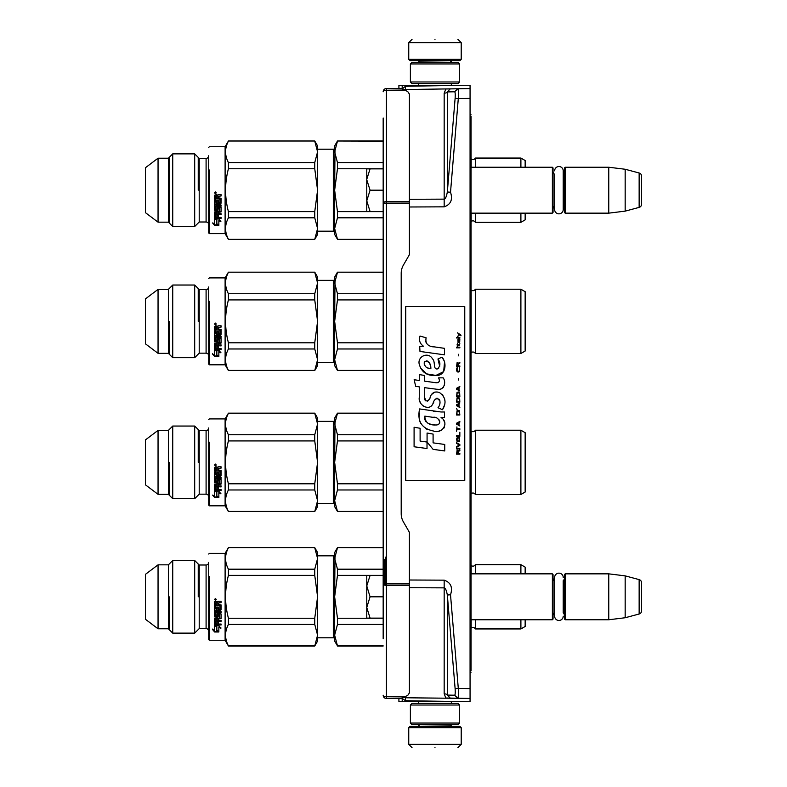 <?xml version="1.0" encoding="UTF-8"?>
<svg xmlns="http://www.w3.org/2000/svg" width="787" height="787" viewBox="0 0 787 787"><rect width="100%" height="100%" fill="white"/><g stroke="black" fill="none" stroke-linecap="round" stroke-linejoin="round"><path stroke-width="1.18" d="M470.065 667.445L471.049 667.425L471.049 500.07L470.065 500.07M471.049 667.425L471.049 670.691M471.049 116.309L471.049 220.33L470.065 220.35M470.065 472.289L471.049 472.289L471.049 220.33M470.065 672.246L471.049 672.226M470.065 114.754L471.049 114.774M405.413 90.426L405.413 85.262L470.065 85.262L470.065 701.738L405.413 700.715L405.413 697.774L403.642 697.439M470.065 473.735L471.049 473.735L471.049 500.07M471.049 472.289L471.049 473.735M470.065 475.682L471.049 475.682M470.065 474.04L471.049 474.04M403.642 89.561L457.808 88.764C458.368 89.344 458.526 92.62 458.29 98.591L470.065 98.395M445.865 88.98L450.194 88.901L447.341 91.912L454.64 91.784C455.23 92.148 455.388 94.332 455.122 98.326L447.341 191.969L447.341 91.912A3.276 1.535 0 0 1 444.173 93.181L445.865 88.98L470.065 88.557M450.194 88.901L457.808 88.774L454.64 91.784M444.173 206.833C450.813 204.492 452.928 199.623 450.518 192.235L447.341 191.969C446.485 196.632 445.422 199.022 444.173 199.141L444.173 206.833L409.407 206.991M450.518 594.765C452.928 587.377 450.813 582.508 444.173 580.167L444.173 587.859C445.422 587.978 446.485 590.368 447.341 595.031L450.518 594.765L458.29 688.409L470.065 688.605M445.855 698.02L470.065 698.443L445.855 698.02L444.173 693.819L444.173 587.859L409.407 587.712M450.194 698.099L447.341 695.088L454.64 695.216L457.808 698.226C458.378 697.626 458.536 694.35 458.29 688.409L455.122 688.674L447.341 595.031L447.341 695.088A3.276 1.535 -0 0 0 444.173 693.819M470.065 698.453L405.413 697.774L405.413 696.574M435.909 701.738L452.161 701.738M402.187 698.039L402.206 701.738L398.911 701.738L398.911 698.6M402.187 701.738L464.33 701.738M452.161 85.262L434.985 85.262M405.413 85.262L398.911 85.262L398.911 88.4L398.252 88.41L401.537 88.38L407.764 91.617L409.407 94.115L409.407 253.817A3.276 3.276 -90 0 1 408.965 255.45L403.406 265.091A16.399 16.399 90 0 0 401.203 273.286L401.203 513.714A16.399 16.399 90 0 0 403.406 521.909L408.965 531.55A3.276 3.276 -90 0 1 409.407 533.183L409.407 692.885L407.764 695.383L401.537 698.266M464.33 85.262L405.413 86.285L402.187 88.961L402.187 85.262L403.101 85.262M454.64 695.216C455.23 694.852 455.388 692.668 455.122 688.674M405.413 701.738L405.413 700.715L402.187 698.394M370.077 211.506L366.772 200.842L366.772 179.761L370.067 190.188L366.772 200.842L366.772 211.506L383.171 211.506M366.772 179.761L366.772 168.88L370.067 168.88L366.772 179.308M383.171 168.88L370.067 168.88M383.171 190.188L370.067 190.188M370.077 618.12L366.772 607.466L366.772 618.12L383.171 618.12L383.171 636.162L383.171 557.462L383.171 575.494L370.067 575.494L366.772 585.931L370.067 596.812L366.772 607.466L366.772 586.374M370.067 575.494L366.772 575.494L366.772 585.931M383.171 596.812L370.067 596.812M408.748 727.65L461.212 727.65L459.903 726.332L410.057 726.332L408.748 727.65L408.748 744.374L412.024 747.65M434.985 747.65C464.596 747.65 464.596 747.65 434.985 747.65C405.374 747.65 405.374 747.65 434.985 747.65M461.212 59.35L459.903 60.668L410.057 60.668L408.748 59.35L461.212 59.35L461.212 42.626L457.936 39.35M434.985 39.35C464.596 39.35 464.596 39.35 434.985 39.35C405.374 39.35 405.374 39.35 434.985 39.35M459.578 705.024L410.391 705.024L412.024 703.381L457.936 703.381L459.578 705.024L459.578 723.056L410.391 723.056L412.024 724.699L457.936 724.699L459.578 723.056M410.391 81.976L459.578 81.976L457.936 83.619L412.024 83.619L410.391 81.976L410.391 63.944L412.024 62.301L457.936 62.301L459.578 63.944L410.391 63.944M471.049 213.149L552.376 213.149L552.376 167.238L471.049 167.238M552.376 213.149L553.035 212.49L553.035 167.897L552.376 167.238M554.638 170.828A4.299 4.299 0 0 1 558.937 166.529A4.299 4.299 0 0 1 563.226 170.828L563.226 209.558A4.299 4.299 0 0 1 558.937 213.848A4.299 4.299 0 0 1 554.638 209.558L554.638 174.34A3.935 3.935 147.9 0 1 553.035 171.173M554.638 209.558L554.638 206.037A3.935 3.935 32.2 0 0 553.035 209.214M564.505 171.173A3.935 3.935 -137.8 0 1 563.226 174.075M564.505 209.214A3.935 3.935 -42.2 0 0 563.226 206.312M565.164 167.238L565.164 213.149L564.505 212.49L564.505 167.897L565.164 167.238L608.774 167.238L625.173 169.254L639.142 172.992L639.142 207.394L625.173 211.132L625.173 169.254M565.164 213.149L608.774 213.149L608.774 167.238M608.774 213.149L625.173 211.132M641.572 176.16L641.572 204.226L641.572 176.16A3.276 3.276 -124.1 0 0 639.142 172.992M641.572 204.226A3.276 3.276 -55.9 0 1 639.142 207.394M471.049 619.763L552.376 619.763L552.376 573.851L471.049 573.851M552.376 619.763L553.035 619.103L553.035 574.51L552.376 573.851M554.638 580.963A3.935 3.935 147.9 0 1 553.035 577.786M554.638 612.66A3.935 3.935 32.2 0 0 553.035 615.827M564.505 577.786A3.935 3.935 -137.8 0 1 563.226 580.688L563.226 612.925A3.935 3.935 -42.2 0 1 564.505 615.827M565.164 573.851L565.164 619.763L564.505 619.103L564.505 574.51L565.164 573.851L608.774 573.851L625.173 575.868L639.142 579.606L639.142 614.008L625.173 617.746L625.173 575.868M565.164 619.763L608.774 619.763L608.774 573.851M608.774 619.763L625.173 617.746M641.572 582.774L641.572 610.84L641.572 582.774A3.276 3.276 -124.1 0 0 639.142 579.606M641.572 610.84A3.276 3.276 -55.9 0 1 639.142 614.008M385.797 557.058L385.797 585.371M383.171 134.056L383.171 135.62M383.171 629.875L383.171 638.1M383.171 624.032L383.171 623.284M383.171 638.837L383.171 118.03M383.171 127.789L383.171 126.392M401.537 88.734L386.417 88.508A3.276 3.276 0 0 0 385.079 88.813A3.276 3.276 -120.7 0 1 386.417 88.508L386.417 698.492A3.276 3.276 0 0 1 383.171 695.216A3.276 3.276 -59.4 0 0 383.18 695.442A3.276 3.276 0 0 0 383.2 695.678A3.276 3.276 -59.4 0 0 383.249 695.905A3.276 3.276 0 0 0 383.299 696.131A3.276 3.276 -59.4 0 0 383.377 696.347A3.276 3.276 0 0 0 386.417 698.492L401.537 698.62M409.407 585.449L386.417 585.4A3.276 1.535 180 0 1 383.171 583.865L409.407 583.915M404.754 696.908L386.417 696.751A3.276 1.535 180 0 1 383.171 695.216M409.407 203.085L383.171 203.135A3.276 1.535 180 0 1 386.417 201.6L409.407 201.551M404.754 90.092L386.417 90.249A3.276 1.535 180 0 0 383.171 91.784A3.276 3.276 -120.7 0 1 383.18 91.558A3.276 3.276 0 0 0 383.171 91.784M398.911 88.4L386.417 88.508A3.276 3.276 0 0 0 385.079 88.813A3.276 3.276 -120.7 0 0 383.18 91.558A3.276 3.276 0 0 1 383.466 90.436A3.276 3.276 0 0 0 383.377 90.653A3.276 3.276 0 0 1 385.079 88.813L385.079 88.813A3.276 3.276 0 0 0 383.466 90.436M383.171 137.194L383.171 137.715M383.171 139.978L383.171 140.48M563.226 616.172A4.299 4.299 0 0 1 558.937 620.471A4.299 4.299 0 0 1 554.638 616.172L554.638 577.442A4.299 4.299 0 0 1 558.937 573.152A4.299 4.299 0 0 1 563.226 577.442M525.155 573.851L525.155 567.132L520.896 564.673L475.318 564.673L475.318 573.851M475.318 619.763L475.318 628.941A2.627 2.627 0 0 0 471.167 628.174L471.049 628.292M475.318 564.673A2.627 2.627 0 0 1 471.167 565.45L471.049 565.332M337.475 547.752L334.642 558.475L334.642 552.543L337.475 547.624L383.171 547.752M334.642 558.475L337.475 569.188L337.475 575.366L334.642 596.812L335.006 554.707M335.006 589.286L334.642 596.812L337.475 618.248L337.475 624.425L383.171 624.425M337.475 618.248L383.171 618.248M337.475 645.871L334.642 641.08L334.642 635.148L337.475 645.871L383.171 645.871M337.475 624.425L334.642 635.148L335.006 631.381M337.475 569.188L383.171 569.188M317.584 555.819L333.324 555.819L333.324 637.795L317.584 637.795L317.584 638.946L317.584 635.148L317.584 641.08L314.751 645.999L228.427 645.999L225.112 640.254L209.372 640.254L209.372 576.645M333.324 555.819A1.308 1.308 -136.3 0 0 334.642 554.51M333.324 637.795A1.308 1.308 -43.7 0 1 334.642 639.113M334.642 596.812L334.642 635.148M337.475 575.366L383.171 575.366M520.896 619.763L520.896 628.941L475.318 628.941M471.167 565.45L471.167 573.851M471.167 619.763L471.167 628.174M520.896 564.673L520.896 573.851M525.155 619.763L525.155 626.482L520.896 628.941M314.751 547.624L228.427 547.624L314.751 547.624L317.584 552.543L317.584 558.475L314.751 569.188L314.751 575.366L317.584 596.812L314.751 618.248L314.751 624.425L317.584 635.148L314.751 645.999M314.751 547.752L317.584 558.475L317.584 635.148M208.722 562.38L208.722 639.605L208.722 562.38A2.627 2.627 -138.3 0 1 206.096 564.997L199.209 564.997L194.694 560.482L194.694 633.132L172.737 633.132L168.388 628.783L158.049 628.783L145.428 619.271L145.428 574.343L158.049 564.84L158.049 628.783M194.694 560.482L172.737 560.482L168.388 564.84L158.049 564.84M168.388 564.84L168.388 628.783M172.737 560.482L172.737 633.132M199.209 564.997L199.209 628.616L194.694 633.132M206.096 564.997L206.096 628.616L199.209 628.616M206.096 628.616A2.627 2.627 -41.7 0 1 208.722 631.243M208.722 639.605L209.372 640.254L209.372 616.978M208.722 554.018L209.372 553.359L225.112 553.359L225.112 640.254M228.427 547.752C224.639 554.894 224.639 562.046 228.427 569.188L228.427 575.366C224.639 589.66 224.639 603.954 228.427 618.248L228.427 624.425C224.639 631.577 224.639 638.719 228.427 645.871L314.751 645.871M228.427 624.425L314.751 624.425M228.427 569.188L314.751 569.188M228.427 575.366L314.751 575.366M228.427 618.248L314.751 618.248M228.427 547.624L225.112 553.359M216.848 630.544L218.855 631.292M215.628 625.557L216.848 626.078L216.848 631.066L218.855 631.823L218.855 626.934L220.881 627.78M216.848 626.531L214.625 625.557L218.786 625.557L220.881 628.252L218.855 627.396M212.559 629.069L214.654 631.991L212.559 629.561L214.625 630.377L214.625 625.763L214.625 629.875M214.654 631.459L217.438 631.459M214.625 625.321L216.622 626.432M214.625 625.763L216.622 626.629L216.622 630.633M219.868 605.616L214.625 605.419L214.625 601.809L214.625 605.292L219.868 605.488L219.868 609.059L218.265 609.256L218.265 607.033L218.265 609.069M217.045 609.069L217.045 607.033L218.265 607.033M217.045 607.033L217.045 609.256L216.031 609.256L215.835 606.423L215.835 608.872M218.461 614.686L219.671 614.686L218.461 614.421L217.753 617.333L214.625 616.88L214.625 606.423L214.625 616.575L218.265 616.575M219.671 614.686L219.671 618.09L214.625 618.533L214.625 624.16L221.078 624.553L221.078 624.032L221.078 624.976L214.625 624.583L214.625 618.533M217.045 615.759L217.556 613.545L221.078 614.008L221.078 618.533L218.265 618.976L218.265 620.343L221.078 620.343L221.078 621.356L215.835 620.982L215.835 623.875L217.045 624.032L217.045 621.76L218.265 621.76L218.265 624.032L221.078 624.032M221.078 614.008L221.078 618.208L218.265 618.641M217.045 614.008L217.045 616.044L215.835 616.044L215.835 612.581L221.078 612.581L221.078 611.676L221.078 612.817L215.835 612.817M220.576 610.505L215.835 610.505L221.078 609.817L221.078 604.928L220.576 610.299M214.625 601.809L216.946 601.258L217.704 602.075L218.461 601.258L221.078 601.258L221.078 602.567L218.265 603.108L218.265 604.396L221.078 604.928M221.078 601.258L221.078 602.478L218.265 603.019M215.441 598.533L216.258 599.448L215.441 600.363L214.625 599.448L215.441 598.533M216.258 599.428L215.441 600.304L214.625 599.428M215.835 610.505L215.835 611.676L221.078 611.676M214.625 606.423L215.835 606.423M216.622 626.629L216.622 631.154L218.855 631.991L214.654 631.991M215.835 619.143L215.835 620.176L217.045 620.343L217.045 618.641L215.835 619.143M215.835 602.783L215.835 604.396L217.045 604.396L217.045 602.478L215.835 602.783M215.835 602.694L217.045 602.478M215.835 619.822L215.835 618.808L217.045 618.641M218.265 621.76L218.265 623.619M217.045 621.76L217.045 623.619M215.835 620.982L221.078 620.982L221.078 620.343M214.861 599.123L214.861 599.822L214.861 599.123M198.235 596.812L198.235 564.023M169.195 596.812L169.195 629.59M520.896 430.223L520.896 494.502L525.155 492.032L525.155 432.693L520.896 430.223L475.318 430.223L475.318 494.502A2.627 2.627 0 0 0 471.167 493.724L471.049 493.843M475.318 430.223A2.627 2.627 0 0 1 471.167 431.001L471.049 430.882M337.475 413.303L334.642 424.026L334.642 418.094L337.475 413.175L383.171 413.303M334.642 424.026L337.475 434.749L337.475 440.927L334.642 462.363L335.006 420.268M335.006 454.837L334.642 462.363L337.475 483.798L337.475 489.976L383.171 489.976M337.475 483.798L383.171 483.798M337.475 511.422L334.642 506.631L334.642 500.699L337.475 511.422L383.171 511.422M337.475 489.976L334.642 500.699L335.006 496.941M337.475 434.749L383.171 434.749M317.584 421.37L333.324 421.37L333.324 503.355L317.584 503.355L317.584 504.497L317.584 500.699L317.584 506.631L314.751 511.55L228.427 511.55L225.112 505.815L209.372 505.815L209.372 442.196M333.324 421.37A1.308 1.308 -136.3 0 0 334.642 420.061M333.324 503.355A1.308 1.308 -43.7 0 1 334.642 504.664M334.642 462.363L334.642 500.699M337.475 440.927L383.171 440.927M520.896 494.502L475.318 494.502M471.167 431.001L471.167 493.724M314.751 413.175L228.427 413.175L314.751 413.175L317.584 418.094L317.584 424.026L314.751 434.749L314.751 440.927L317.584 462.363L314.751 483.798L314.751 489.976L317.584 500.699L314.751 511.55M314.751 413.303L317.584 424.026L317.584 500.699M208.722 427.931L208.722 505.156L208.722 427.931A2.627 2.627 -138.3 0 1 206.096 430.558L199.209 430.558L194.694 426.042L194.694 498.683L172.737 498.683L168.388 494.334L158.049 494.334L145.428 484.822L145.428 439.903L158.049 430.391L158.049 494.334M194.694 426.042L172.737 426.042L168.388 430.391L158.049 430.391M168.388 430.391L168.388 494.334M172.737 426.042L172.737 498.683M199.209 430.558L199.209 494.167L194.694 498.683M206.096 430.558L206.096 494.167L199.209 494.167M206.096 494.167A2.627 2.627 -41.7 0 1 208.722 496.794M208.722 505.156L209.372 505.815L209.372 482.529M208.722 419.569L209.372 418.91L225.112 418.91L225.112 505.815M228.427 413.303C224.639 420.455 224.639 427.597 228.427 434.749L228.427 440.927C224.639 455.211 224.639 469.505 228.427 483.798L228.427 489.976C224.639 497.128 224.639 504.27 228.427 511.422L314.751 511.422M228.427 489.976L314.751 489.976M228.427 434.749L314.751 434.749M228.427 440.927L314.751 440.927M228.427 483.798L314.751 483.798M228.427 413.175L225.112 418.91M216.848 496.105L218.855 496.843M215.628 491.108L216.848 491.639L216.848 496.617L218.855 497.374L218.855 492.495L220.881 493.331M216.848 492.082L214.625 491.108L218.786 491.108L220.881 493.803L218.855 492.957M213.198 495.367L214.654 497.551L212.559 495.112L214.625 495.938L214.625 491.314L214.625 495.426M214.654 497.02L217.438 497.02M214.625 490.872L216.622 491.983M214.625 491.314L216.622 492.18L216.622 496.184M219.868 471.177L214.625 470.97L214.625 467.36L214.625 470.842L219.868 471.039L219.868 474.62L218.265 474.807L218.265 472.584L218.265 474.62M217.045 474.62L217.045 472.584L218.265 472.584M217.045 472.584L217.045 474.807L216.031 474.807L215.835 471.984L215.835 474.433M218.461 480.247L219.671 480.247L218.461 479.972L217.753 482.884L214.625 482.431L214.625 471.984L214.625 482.126L218.265 482.126M219.671 480.247L219.671 483.641L214.625 484.084L214.625 489.721L221.078 490.104L221.078 489.583L221.078 490.527L214.625 490.134L214.625 484.084M217.045 481.31L217.556 479.096L221.078 479.568L221.078 484.084L218.265 484.526L218.265 485.894L221.078 485.894L221.078 486.907L215.835 486.533L215.835 489.425L217.045 489.583L217.045 487.31L218.265 487.31L218.265 489.583L221.078 489.583M221.078 479.568L221.078 483.759L218.265 484.192M217.045 479.568L217.045 481.595L215.835 481.595L215.835 478.132L221.078 478.132L221.078 477.227L221.078 478.378L215.835 478.378M220.576 476.056L215.835 476.056L221.078 475.368L221.078 470.478L220.576 475.85M214.625 467.36L216.946 466.809L217.704 467.626L218.461 466.809L221.078 466.809L221.078 468.127L218.265 468.668L218.265 469.947L221.078 470.478M221.078 466.809L221.078 468.039L218.265 468.57M215.441 464.084L216.258 465.009L215.441 465.914L214.625 465.009L215.441 464.084M216.258 464.979L215.441 465.865L214.625 464.979M215.835 476.056L215.835 477.227L221.078 477.227M214.625 471.984L215.835 471.984M216.622 492.18L216.622 496.705L218.855 497.551L214.654 497.551M215.835 484.694L215.835 485.727L217.045 485.894L217.045 484.192L215.835 484.694M215.835 468.334L215.835 469.947L217.045 469.947L217.045 468.039L215.835 468.334M215.835 468.245L217.045 468.039M215.835 485.372L215.835 484.359L217.045 484.192M218.265 487.31L218.265 489.17M217.045 487.31L217.045 489.17M215.835 486.533L221.078 486.533L221.078 485.894M214.861 464.684L214.861 465.373L214.861 464.684M198.235 462.363L198.235 429.574M169.195 462.363L169.195 495.141M525.185 481.821L525.185 442.904L525.155 481.841M520.896 289.223L520.896 353.491L525.155 351.032L525.155 291.682L520.896 289.223L475.318 289.223L475.318 353.491A2.627 2.627 0 0 0 471.167 352.724L471.049 352.842M475.318 289.223A2.627 2.627 0 0 1 471.167 290L471.049 289.882M337.475 272.302L334.642 283.025L334.642 277.093L337.475 272.174L383.171 272.302M334.642 283.025L337.475 293.738L337.475 299.916L334.642 321.362L335.006 279.257M335.006 313.836L334.642 321.362L337.475 342.798L337.475 348.975L383.171 348.975M337.475 342.798L383.171 342.798M337.475 370.421L334.642 365.63L334.642 359.698L337.475 370.421L383.171 370.421M337.475 348.975L334.642 359.698L335.006 355.931M337.475 293.738L383.171 293.738M317.584 280.369L333.324 280.369L333.324 362.345L317.584 362.345L317.584 363.496L317.584 359.698L317.584 365.63L314.751 370.549L228.427 370.549L225.112 364.804L209.372 364.804L209.372 301.195M333.324 280.369A1.308 1.308 -136.3 0 0 334.642 279.06M333.324 362.345A1.308 1.308 -43.7 0 1 334.642 363.663M334.642 321.362L334.642 359.698M337.475 299.916L383.171 299.916M520.896 353.491L475.318 353.491M471.167 290L471.167 352.724M314.751 272.174L228.427 272.174L314.751 272.174L317.584 277.093L317.584 283.025L314.751 293.738L314.751 299.916L317.584 321.362L314.751 342.798L314.751 348.975L317.584 359.698L314.751 370.549M314.751 272.302L317.584 283.025L317.584 359.698M208.722 286.93L208.722 364.155L208.722 286.93A2.627 2.627 -138.3 0 1 206.096 289.547L199.209 289.547L194.694 285.032L194.694 357.682L172.737 357.682L168.388 353.333L158.049 353.333L145.428 343.821L145.428 298.893L158.049 289.39L158.049 353.333M194.694 285.032L172.737 285.032L168.388 289.39L158.049 289.39M168.388 289.39L168.388 353.333M172.737 285.032L172.737 357.682M199.209 289.547L199.209 353.166L194.694 357.682M206.096 289.547L206.096 353.166L199.209 353.166M206.096 353.166A2.627 2.627 -41.7 0 1 208.722 355.793M208.722 364.155L209.372 364.804L209.372 341.528M208.722 278.568L209.372 277.909L225.112 277.909L225.112 364.804M228.427 272.302C224.639 279.444 224.639 286.596 228.427 293.738L228.427 299.916C224.639 314.21 224.639 328.504 228.427 342.798L228.427 348.975C224.639 356.127 224.639 363.269 228.427 370.421L314.751 370.421M228.427 348.975L314.751 348.975M228.427 293.738L314.751 293.738M228.427 299.916L314.751 299.916M228.427 342.798L314.751 342.798M228.427 272.174L225.112 277.909M216.848 355.094L218.855 355.842M215.628 350.107L216.848 350.628L216.848 355.616L218.855 356.373L218.855 351.484L220.881 352.33M216.848 351.081L214.625 350.107L218.786 350.107L220.881 352.802L218.855 351.946M212.559 353.619L214.654 356.541L212.559 354.111L214.625 354.927L214.625 350.313L214.625 354.425M214.654 356.009L217.438 356.009M214.625 349.871L216.622 350.982M214.625 350.313L216.622 351.179L216.622 355.183M219.868 330.166L214.625 329.969L214.625 326.359L214.625 329.842L219.868 330.038L219.868 333.609L218.265 333.806L218.265 331.583L218.265 333.619M217.045 333.619L217.045 331.583L218.265 331.583M217.045 331.583L217.045 333.806L216.031 333.806L215.835 330.973L215.835 333.422M218.461 339.236L219.671 339.236L218.461 338.971L217.753 341.883L214.625 341.43L214.625 330.973L214.625 341.125L218.265 341.125M219.671 339.236L219.671 342.64L214.625 343.083L214.625 348.71L221.078 349.103L221.078 348.582L221.078 349.526L214.625 349.133L214.625 343.083M217.045 340.309L217.556 338.095L221.078 338.558L221.078 343.083L218.265 343.525L218.265 344.893L221.078 344.893L221.078 345.906L215.835 345.532L215.835 348.425L217.045 348.582L217.045 346.31L218.265 346.31L218.265 348.582L221.078 348.582M221.078 338.558L221.078 342.758L218.265 343.191M217.045 338.558L217.045 340.594L215.835 340.594L215.835 337.131L221.078 337.131L221.078 336.226L221.078 337.367L215.835 337.367M220.576 335.055L215.835 335.055L221.078 334.367L221.078 329.478L220.576 334.849M214.625 326.359L216.946 325.808L217.704 326.625L218.461 325.808L221.078 325.808L221.078 327.117L218.265 327.658L218.265 328.946L221.078 329.478M221.078 325.808L221.078 327.028L218.265 327.569M215.441 323.083L216.258 323.998L215.441 324.913L214.625 323.998L215.441 323.083M216.258 323.978L215.441 324.854L214.625 323.978M215.835 335.055L215.835 336.226L221.078 336.226M214.625 330.973L215.835 330.973M216.622 351.179L216.622 355.704L218.855 356.541L214.654 356.541M215.835 343.693L215.835 344.726L217.045 344.893L217.045 343.191L215.835 343.693M215.835 327.333L215.835 328.946L217.045 328.946L217.045 327.028L215.835 327.333M215.835 327.244L217.045 327.028M215.835 344.372L215.835 343.358L217.045 343.191M218.265 346.31L218.265 348.169M217.045 346.31L217.045 348.169M215.835 345.532L221.078 345.532L221.078 344.893M214.861 323.673L214.861 324.372L214.861 323.673M198.235 321.362L198.235 288.573M169.195 321.362L169.195 354.14M525.185 301.903L525.155 340.83L525.155 301.883M525.155 167.238L525.155 160.518L520.896 158.059L475.318 158.059L475.318 167.238M475.318 213.149L475.318 222.328A2.627 2.627 0 0 0 471.167 221.55L471.049 221.668M475.318 158.059A2.627 2.627 0 0 1 471.167 158.826L471.049 158.708M337.475 141.129L334.642 151.852L334.642 145.92L337.475 141.001L383.171 141.129M334.642 151.852L337.475 162.575L337.475 168.752L334.642 190.188L335.006 148.094M335.006 182.673L334.642 190.188L337.475 211.634L337.475 217.812L383.171 217.812M337.475 211.634L383.171 211.634M337.475 239.248L334.642 234.457L334.642 228.525L337.475 239.248L383.171 239.248M337.475 217.812L334.642 228.525L335.006 224.767M337.475 162.575L383.171 162.575M317.584 149.205L333.324 149.205L333.324 231.181L317.584 231.181L317.584 232.332L317.584 228.525L317.584 234.457L314.751 239.376L228.427 239.376L225.112 233.641L209.372 233.641L209.372 170.022M333.324 149.205A1.308 1.308 -136.3 0 0 334.642 147.887M333.324 231.181A1.308 1.308 -43.7 0 1 334.642 232.49M334.642 190.188L334.642 228.525M337.475 168.752L383.171 168.752M520.896 213.149L520.896 222.328L475.318 222.328M471.167 158.826L471.167 167.238M471.167 213.149L471.167 221.55M520.896 158.059L520.896 167.238M525.155 213.149L525.155 219.868L520.896 222.328M314.751 141.001L228.427 141.001L314.751 141.001L317.584 145.92L317.584 151.852L314.751 162.575L314.751 168.752L317.584 190.188L314.751 211.634L314.751 217.812L317.584 228.525L314.751 239.376M314.751 141.129L317.584 151.852L317.584 228.525M208.722 155.757L208.722 232.982L208.722 155.757A2.627 2.627 -138.3 0 1 206.096 158.384L199.209 158.384L194.694 153.868L194.694 226.518L172.737 226.518L168.388 222.16L158.049 222.16L145.428 212.657L145.428 167.729L158.049 158.217L158.049 222.16M194.694 153.868L172.737 153.868L168.388 158.217L158.049 158.217M168.388 158.217L168.388 222.16M172.737 153.868L172.737 226.518M199.209 158.384L199.209 222.003L194.694 226.518M206.096 158.384L206.096 222.003L199.209 222.003M206.096 222.003A2.627 2.627 -41.7 0 1 208.722 224.62M208.722 232.982L209.372 233.641L209.372 210.355M208.722 147.395L209.372 146.746L225.112 146.746L225.112 233.641M228.427 141.129C224.639 148.281 224.639 155.423 228.427 162.575L228.427 168.752C224.639 183.046 224.639 197.34 228.427 211.634L228.427 217.812C224.639 224.954 224.639 232.106 228.427 239.248L314.751 239.248M228.427 217.812L314.751 217.812M228.427 162.575L314.751 162.575M228.427 168.752L314.751 168.752M228.427 211.634L314.751 211.634M228.427 141.001L225.112 146.746M216.848 223.931L218.855 224.679M215.628 218.943L216.848 219.465L216.848 224.452L218.855 225.2L218.855 220.321L220.881 221.157M216.848 219.917L214.625 218.943L218.786 218.943L220.881 221.629L218.855 220.783M213.198 223.203L214.654 225.377L212.559 222.947L214.625 223.764L214.625 219.14L214.625 223.252M214.654 224.846L217.438 224.846M214.625 218.707L216.622 219.819M214.625 219.14L216.622 220.016L216.622 224.02M219.868 199.003L214.625 198.796L214.625 195.196L214.625 198.668L219.868 198.875L219.868 202.446L218.265 202.643L218.265 200.41L218.265 202.456M217.045 202.456L217.045 200.41L218.265 200.41M217.045 200.41L217.045 202.643L216.031 202.643L215.835 199.809L215.835 202.259M218.461 208.073L219.671 208.073L218.461 207.807L217.753 210.709L214.625 210.267L214.625 199.809L214.625 209.962L218.265 209.962M219.671 208.073L219.671 211.477L214.625 211.919L214.625 217.546L221.078 217.93L221.078 217.409L221.078 218.363L214.625 217.969L214.625 211.919M217.045 209.135L217.556 206.922L221.078 207.394L221.078 211.919L218.265 212.352L218.265 213.72L221.078 213.72L221.078 214.733L215.835 214.369L215.835 217.251L217.045 217.409L217.045 215.136L218.265 215.136L218.265 217.409L221.078 217.409M221.078 207.394L221.078 211.585L218.265 212.018M217.045 207.394L217.045 209.431L215.835 209.431L215.835 205.958L221.078 205.958L221.078 205.053L221.078 206.204L215.835 206.204M220.576 203.892L215.835 203.892L221.078 203.194L221.078 198.304L220.576 203.685M214.625 195.196L216.946 194.645L217.704 195.461L218.461 194.645L221.078 194.645L221.078 195.953L218.265 196.494L218.265 197.773L221.078 198.304M221.078 194.645L221.078 195.865L218.265 196.396M215.441 191.91L216.258 192.835L215.441 193.74L214.625 192.835L215.441 191.91M216.258 192.815L215.441 193.691L214.625 192.815M215.835 203.892L215.835 205.053L221.078 205.053M214.625 199.809L215.835 199.809M216.622 220.016L216.622 224.541L218.855 225.377L214.654 225.377M215.835 212.52L215.835 213.552L217.045 213.72L217.045 212.018L215.835 212.52M215.835 196.16L215.835 197.773L217.045 197.773L217.045 195.865L215.835 196.16M215.835 196.071L217.045 195.865M215.835 213.208L215.835 212.185L217.045 212.018M218.265 215.136L218.265 217.005M217.045 215.136L217.045 217.005M215.835 214.369L221.078 214.369L221.078 213.72M214.861 192.51L214.861 193.209L214.861 192.51M169.195 157.41L169.195 222.977M198.235 190.188L198.235 157.41M460.966 335.813L460.966 335.124L457.611 332.832L459.077 334.554L457.611 336.502L459.569 334.898L460.966 335.813M459.844 454.168L459.844 453.479L458.378 453.479L458.378 451.531L459.844 450.617L459.844 449.81L458.241 450.843L457.129 450.036L456.568 454.168L459.844 454.168M456.568 448.895L459.844 448.895L459.844 448.206L456.568 448.206L456.568 448.895M456.568 447.291L459.844 445.462L459.844 444.537L456.568 442.707L456.568 443.396L459.431 444.999L456.568 446.603L456.568 447.291M456.568 439.038L457.06 441.448L459.362 441.448L459.362 437.552L457.336 437.326L456.568 439.038M456.568 435.605L456.568 436.293L459.844 436.293L459.844 432.171L459.431 435.605L456.568 435.605M459.844 422.088L459.844 421.399L456.568 423.229L456.568 424.144L459.844 425.983L459.008 424.832L459.008 422.54L459.844 422.088M459.362 410.745L457.06 410.745L456.568 414.985L459.844 414.985L459.362 410.745M457.06 409.486L456.568 408.453L457.06 409.486M456.568 405.698L459.844 407.538L459.008 406.387L459.008 404.095L459.844 402.954L456.568 404.784L456.568 405.698M459.638 398.252L458.732 397.455L457.06 397.799L456.568 402.039L459.844 402.039L459.638 398.252M459.638 392.752L458.732 391.956L457.06 392.3L456.568 396.54L459.844 396.54L459.638 392.752M458.664 380.042L458.309 378.439L458.664 380.042M456.568 347.844L459.844 347.844L459.844 347.156L456.568 347.156L456.568 347.844M459.775 340.171L459.844 338.912L457.965 339.256L458.034 342.571L458.034 339.827L459.008 342.571L459.706 342.119L459.775 340.171M456.922 426.898L456.568 431.246L456.922 429.417L459.844 429.417L459.844 428.728L456.922 428.728L456.922 426.898M459.844 386.456L456.568 388.286L456.568 389.201L459.844 391.041L459.008 389.89L459.008 387.598L459.844 386.456M459.293 345.326L459.844 343.722L459.146 344.755L457.896 344.755L457.611 343.486L457.611 344.755L457.06 344.755L457.611 346.241L457.896 345.326L459.293 345.326M459.362 367.667L459.362 370.647L458.732 371.326L457.198 370.992L457.404 367.549L456.775 368.119L456.637 370.756L457.336 371.907L458.732 372.015L459.638 371.218L459.362 367.667M459.844 365.945L458.378 365.945L458.378 363.997L459.844 363.082L459.844 362.276L458.241 363.309L457.129 362.512L456.568 366.634L459.844 366.634L459.844 365.945M458.664 355.862L458.309 354.258L458.664 355.862M459.844 337.987L459.844 337.416L456.568 337.416L456.568 337.987L459.844 337.987M433.322 346.88C427.528 346.142 425.128 343.112 426.121 337.79L420.022 336.049C418.704 340.191 419.845 343.575 423.445 346.211L419.697 346.418L419.983 351.445L444.488 354.829L444.488 348.336L431.05 346.408M441.999 357.17L437.956 358.961C440.671 362.787 440.504 366.093 437.454 368.896C432.87 369.831 435.654 361.607 432.555 358.931C428.177 350.953 416.136 356.944 419.619 365.355C422.068 372.487 427.282 375.852 435.25 375.448C445.462 376.668 447.528 363.338 441.999 357.17L443.848 360.357M424.606 397.435L424.606 387.666L436.264 389.181C443.229 391.444 446.908 382.994 443.179 377.849L438.625 377.849C440.199 380.928 439.412 382.571 436.244 382.787L424.596 381.154L424.596 375.488L419.274 374.563L419.274 380.465L414.119 379.757L415.723 386.378L419.274 386.86L419.274 397.435C417.867 404.882 429.387 411.935 432.978 403.574C434.178 399.176 436.332 397.809 439.431 399.471C440.523 402.452 440.051 405.207 438.005 407.735L442.501 409.712C446.682 402.806 445.658 397.061 439.431 392.506C434.936 391.109 431.847 392.634 430.145 397.061C430.086 401.34 423.809 402.708 424.606 397.435L425.915 400.947M441.045 411.995L419.589 408.925C417.051 421.153 421.635 428.512 433.322 430.981C442.019 434.562 449.81 422.717 441.045 417.553L444.527 417.366L444.527 411.995L441.045 411.995M427.075 433.037L427.075 442.048L433.096 449.357L444.744 450.951L444.744 444.458L433.096 442.855L433.096 434.08L427.075 433.037M414.09 446.76L427.016 448.531L427.016 442.038L420.11 441.064L420.11 428.276L414.09 427.243L414.09 446.76M464.763 306.605L405.738 306.605L405.738 480.395L464.763 480.395L464.763 306.605M429.613 345.867L428.384 345.109M426.416 343.25L425.737 341.538M419.658 341.105L419.963 341.952M437.956 358.961L439.707 366.339M438.703 368.218L437.395 368.916M420.337 367.854L426.711 373.894L435.929 375.429L443.671 371.621L444.488 362.502M442.501 409.712L444.655 404.754M444.901 400.967L444.616 398.852M443.032 395.3L442.392 394.494M434.621 392.142L431.483 394.582M429.033 399.491L428.295 400.583M427.971 400.868L427.272 401.163M432.427 404.715L433.863 402M436.087 398.537L436.883 398.222M437.139 398.192L439.982 400.937M440.031 402.61L439.756 404.233M420.11 401.842L420.73 403.219M422.993 405.885L424.321 406.672M426.456 407.302L427.459 407.391M429.889 406.987L431.315 406.072M438.625 377.849L439.353 379.796M438.261 382.6L436.244 382.787M437.169 389.28L438.211 389.329M439.933 389.25L441.222 388.886M442.678 388.05L443.514 387.224M444.311 385.374L444.576 382.826M435.703 411.542L433.568 411.247M439.057 430.961L441.232 430.361M443.927 428.089L444.468 426.918M444.891 424.518L444.862 423.475M444.665 422.294L443.307 419.54M419.412 413.696L419.176 416.726M419.648 420.789L420.76 423.691M425.767 428.679L427.026 429.338M430.056 368.591L428.079 368.041M425.501 366.604L424.272 364.342M424.232 364.106L424.262 362.482M426.2 360.859L427.38 361.056M428.659 361.833L429.564 363.24M430.007 364.381L430.42 365.847M433.322 417.297C438.782 416.215 442.963 425.324 435.605 424.98C428.64 425.255 425.049 422.304 424.832 416.126L434.985 417.631M437.198 418.438L437.769 418.773M439.195 419.963L439.677 421.006M439.776 421.852L439.717 422.363M439.687 422.944L438.664 424.282M434.542 424.882L432.142 424.537M430.459 424.163L427.833 423.17M425.934 421.714L424.852 419.628M424.695 418.379L424.744 416.982M457.965 453.479L456.922 453.479L457.336 450.617L457.965 453.479M456.991 439.038L457.404 438.015L459.008 438.015L459.224 440.759L457.404 440.986L456.991 439.038M458.732 422.658L458.732 424.724L456.844 423.691L458.732 422.658M456.991 412.231L457.404 411.198L459.008 411.198L459.431 414.296L456.991 414.296L456.991 412.231M458.732 404.213L458.732 406.279L456.844 405.246L458.732 404.213M456.991 399.284L457.404 398.252L459.008 398.252L459.431 401.35L456.991 401.35L456.991 399.284M456.991 393.785L457.404 392.752L459.008 392.752L459.431 395.851L456.991 395.851L456.991 393.785M459.077 339.709L459.293 342.001L458.664 340.968L459.077 339.709M458.732 387.716L458.732 389.772L456.844 388.748L458.732 387.716M457.965 365.945L456.922 365.945L457.336 363.082L457.965 365.945M430.863 368.719C425.826 368.247 423.809 365.807 424.813 361.381C428.954 361.135 430.971 363.574 430.863 368.719M470.065 119.555L471.049 119.575M471.049 160.046L470.065 160.036M471.049 247.433L470.065 247.443M471.049 270.62L470.065 270.62M471.049 516.38L470.065 516.38M471.049 539.567L470.065 539.557M471.049 566.67L470.065 566.65M471.049 626.954L470.065 626.964M455.122 98.326L458.29 98.591L450.518 192.235M409.407 580.009L444.173 580.167M409.407 199.288L444.173 199.141L444.173 93.181M419.402 724.699L450.558 725.024L451.866 726.332M461.212 727.65L461.212 744.374L408.748 744.374M450.558 62.301L419.402 61.976L418.094 60.668M408.748 59.35L408.748 42.626L461.212 42.626M386.151 557.639L386.151 585.4M384.41 559.498L384.41 585.066M471.049 470.557L470.065 470.557M451.345 701.738L451.345 703.381M418.615 701.738L418.615 703.381M419.402 725.024L418.094 726.332M461.212 744.374L457.936 747.65M451.345 85.262L451.345 83.619M418.615 85.262L418.615 83.619M450.558 61.976L451.866 60.668M408.748 42.626L412.024 39.35M410.391 705.024L410.391 723.056M459.578 81.976L459.578 63.944M383.171 645.999L337.475 645.999M383.171 547.624L337.475 547.624M383.171 511.55L337.475 511.55M383.171 413.175L337.475 413.175M383.171 370.549L337.475 370.549M383.171 272.174L337.475 272.174M383.171 239.376L337.475 239.376M383.171 141.001L337.475 141.001"/></g></svg>

